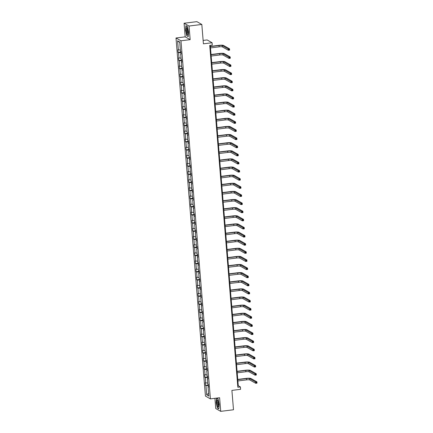 <?xml version="1.0" encoding="UTF-8"?>
<svg xmlns="http://www.w3.org/2000/svg" width="433" height="433" viewBox="0 0 433 433"><rect width="100%" height="100%" fill="white"/><g stroke="black" fill="none" stroke-linecap="round" stroke-linejoin="round"><path stroke-width="0.65" d="M184.079 23.236L185.2 36.854L190.163 39.652L189.042 26.04L184.079 23.236L196.853 21.65L201.816 24.448L203.413 43.82L212.094 42.743L207.131 39.939L203.131 40.437M189.042 26.04L201.816 24.448M214.914 398.317L215.758 408.552L220.722 411.35L233.495 409.764L231.904 390.393L240.591 389.316L240.396 386.945L238.269 385.743L210.281 45.357M176.004 37.996L205.442 396.076L210.406 398.88L180.967 40.794L176.004 37.996L185.2 36.854M208.397 385.706L205.491 385.402L208.343 385.051M208.592 393.278L206.698 394.874L205.94 385.657M207.753 383.091L205.28 382.799L205.491 385.402M205.729 383.053L205.274 377.538L204.825 377.284L207.672 376.926M207.082 374.973L204.609 374.68L204.825 377.284M205.058 374.935L204.603 369.414L204.154 369.16L207.006 368.802M206.417 366.848L203.943 366.556L204.154 369.16M204.392 366.811L203.938 361.29L203.488 361.035L206.341 360.684M205.751 358.724L203.272 358.432L203.488 361.035M203.726 358.686L203.272 353.166L202.823 352.911L205.67 352.559M205.08 350.6L202.606 350.308L202.823 352.911M203.055 350.562L202.601 345.047L202.151 344.792L205.004 344.435M204.414 342.481L201.94 342.189L202.151 344.792M202.39 342.443L201.935 336.923L201.486 336.668L204.338 336.311M203.748 334.357L201.269 334.065L201.486 336.668M201.718 334.319L201.269 328.799L200.815 328.544L203.667 328.192M203.077 326.233L200.603 325.941L200.815 328.544M201.053 326.195L200.598 320.674L200.149 320.42L203.001 320.068M202.411 318.109L199.938 317.817L200.149 320.42M200.387 318.071L199.932 312.556L199.483 312.301L202.33 311.944M201.74 309.99L199.267 309.698L199.483 312.301M199.716 309.952L199.261 304.431L198.812 304.177L201.664 303.82M201.074 301.866L198.601 301.574L198.812 304.177M199.05 301.828L198.595 296.307L198.146 296.053L200.999 295.701M200.409 293.742L197.93 293.45L198.146 296.053M198.379 293.704L197.93 288.183L197.48 287.929L200.327 287.577M199.737 285.618L197.264 285.325L197.48 287.929M197.713 285.58L197.259 280.064L196.809 279.81L199.662 279.453M199.072 277.499L196.598 277.207L196.809 279.81M197.047 277.461L196.593 271.94L196.144 271.686L198.991 271.329M198.406 269.375L195.927 269.082L196.144 271.686M196.376 269.337L195.922 263.816L195.472 263.562L198.325 263.21M197.735 261.251L195.261 260.958L195.472 263.562M195.711 261.213L195.256 255.692L194.807 255.438L197.659 255.086M197.069 253.126L194.59 252.834L194.807 255.438M195.045 253.089L194.59 247.573L194.141 247.319L196.988 246.962M196.398 245.008L193.924 244.715L194.141 247.319M194.374 244.97L193.919 239.449L193.47 239.195L196.322 238.837M195.732 236.883L193.259 236.591L193.47 239.195M193.708 236.846L193.253 231.325L192.804 231.07L195.656 230.719M195.066 228.759L192.588 228.467L192.804 231.07M193.037 228.721L192.588 223.201L192.133 222.946L194.985 222.594M194.395 220.635L191.922 220.343L192.133 222.946M192.371 220.597L191.916 215.082L191.467 214.828L194.32 214.47M193.73 212.516L191.256 212.224L191.467 214.828M191.705 212.479L191.251 206.958L190.801 206.703L193.648 206.346M193.058 204.392L190.585 204.1L190.801 206.703M191.034 204.354L190.58 198.834L190.13 198.579L192.983 198.227M192.393 196.268L189.919 195.976L190.13 198.579M190.368 196.23L189.914 190.709L189.465 190.455L192.317 190.103M191.727 188.144L189.248 187.852L189.465 190.455M189.697 188.106L189.248 182.591L188.799 182.336L191.646 181.979M191.056 180.025L188.582 179.733L188.799 182.336M189.032 179.987L188.577 174.467L188.128 174.212L190.98 173.855M190.39 171.901L187.917 171.609L188.128 174.212M188.366 171.863L187.911 166.342L187.462 166.088L190.309 165.736M189.724 163.777L187.245 163.485L187.462 166.088M187.695 163.739L187.24 158.218L186.791 157.964L189.643 157.612M189.053 155.653L186.58 155.36L186.791 157.964M187.029 155.615L186.574 150.099L186.125 149.845L188.977 149.488M188.387 147.534L185.909 147.242L186.125 149.845M186.363 147.496L185.909 141.975L185.459 141.721L188.306 141.364M187.716 139.41L185.243 139.117L185.459 141.721M185.692 139.372L185.237 133.851L184.788 133.597L187.641 133.245M187.051 131.286L184.577 130.993L184.788 133.597M185.026 131.248L184.572 125.727L184.122 125.473L186.975 125.121M186.385 123.161L183.906 122.869L184.122 125.473M184.355 123.124L183.906 117.608L183.457 117.354L186.304 116.997M185.714 115.043L183.24 114.75L183.457 117.354M183.689 115.005L183.235 109.484L182.786 109.23L185.638 108.872M185.048 106.919L182.574 106.626L182.786 109.23M183.024 106.881L182.569 101.36L182.12 101.106L184.967 100.754M184.377 98.794L181.903 98.502L182.12 101.106M182.353 98.756L181.898 93.236L181.449 92.981L184.301 92.63M183.711 90.67L181.238 90.378L181.449 92.981M181.687 90.632L181.232 85.117L180.783 84.863L183.635 84.505M183.045 82.551L180.566 82.259L180.783 84.863M181.016 82.514L180.566 76.993L180.117 76.738L182.964 76.387M182.374 74.427L179.901 74.135L180.117 76.738M180.35 74.389L179.895 68.869L179.446 68.614L182.298 68.262M181.708 66.303L179.235 66.011L179.446 68.614M179.684 66.265L179.23 60.744L178.78 60.49L181.627 60.138M181.043 58.179L178.564 57.887L178.78 60.49M179.013 58.141L178.558 52.626L178.109 52.371L180.962 52.014M180.372 50.06L177.898 49.768L178.109 52.371M178.347 50.022L177.59 40.805L179.711 42.001L180.469 51.213L180.918 51.467L181.129 54.071L180.68 53.816L181.135 59.337L181.584 59.592L181.8 62.195L181.351 61.941L181.8 67.461L182.255 67.716L182.466 70.319L182.017 70.065L182.472 75.586L182.921 75.84L183.132 78.443L182.683 78.189L183.137 83.704L183.587 83.959L183.803 86.562L183.354 86.308L183.809 91.828L184.258 92.083L184.469 94.686L184.02 94.432L184.474 99.953L184.923 100.207L185.14 102.81L184.691 102.556L185.14 108.077L185.589 108.331L185.806 110.935L185.356 110.68L185.811 116.196L186.26 116.45L186.471 119.053L186.022 118.799L186.477 124.32L186.926 124.574L187.143 127.178L186.693 126.923L187.148 132.444L187.597 132.698L187.808 135.302L187.359 135.047L187.814 140.568L188.263 140.822L188.479 143.426L188.025 143.171L188.479 148.687L188.929 148.941L189.145 151.545L188.696 151.29L189.151 156.811L189.6 157.065L189.811 159.669L189.362 159.414L189.816 164.935L190.266 165.19L190.482 167.793L190.033 167.539L190.482 173.059L190.937 173.314L191.148 175.917L190.699 175.663L191.153 181.178L191.602 181.432L191.814 184.036L191.364 183.781L191.819 189.302L192.268 189.557L192.485 192.16L192.036 191.906L192.49 197.426L192.939 197.681L193.15 200.284L192.701 200.03L193.156 205.551L193.605 205.805L193.822 208.408L193.372 208.154L193.822 213.669L194.271 213.924L194.487 216.527L194.038 216.273L194.493 221.793L194.942 222.048L195.153 224.651L194.704 224.397L195.159 229.918L195.608 230.172L195.824 232.775L195.375 232.521L195.83 238.042L196.279 238.296L196.49 240.9L196.041 240.645L196.495 246.161L196.945 246.415L197.161 249.018L196.706 248.764L197.161 254.285L197.61 254.539L197.827 257.142L197.378 256.888L197.832 262.409L198.282 262.663L198.493 265.267L198.043 265.012L198.498 270.533L198.947 270.787L199.164 273.391L198.715 273.136L199.164 278.652L199.618 278.906L199.829 281.51L199.38 281.255L199.835 286.776L200.284 287.03L200.495 289.634L200.046 289.379L200.501 294.9L200.95 295.154L201.166 297.758L200.717 297.503L201.172 303.024L201.621 303.273L201.832 305.882L201.383 305.628L201.838 311.143L202.287 311.397L202.503 314.001L202.054 313.746L202.503 319.267L202.953 319.522L203.169 322.125L202.72 321.871L203.174 327.391L203.624 327.646L203.835 330.249L203.386 329.995L203.84 335.515L204.289 335.764L204.506 338.373L204.057 338.119L204.511 343.634L204.961 343.889L205.172 346.492L204.722 346.238L205.177 351.758L205.626 352.013L205.843 354.616L205.388 354.362L205.843 359.883L206.292 360.137L206.509 362.74L206.059 362.486L206.514 368.007L206.963 368.256L207.174 370.865L206.725 370.61L207.18 376.125L207.629 376.38L207.845 378.983L207.396 378.729L207.845 384.25L208.3 384.504L208.511 387.107L208.062 386.853L208.82 396.071L206.698 394.874M212.094 42.743L212.289 45.108L209.734 45.427L237.841 387.259L240.396 386.945M207.813 378.577L207.396 378.729M207.726 377.581L205.274 377.538M207.142 370.453L206.725 370.61M207.061 369.457L204.603 369.414M206.476 362.334L206.059 362.486M206.395 361.339L203.938 361.29M205.805 354.21L205.388 354.362M205.724 353.214L203.272 353.166M205.139 346.086L204.722 346.238M205.058 345.09L202.601 345.047M204.473 337.962L204.057 338.119M204.387 336.966L201.935 336.923M203.802 329.843L203.386 329.995M203.721 328.847L201.269 328.799M203.137 321.719L202.72 321.871M203.055 320.723L200.598 320.674M202.465 313.595L202.054 313.746M202.384 312.599L199.932 312.556M201.8 305.471L201.383 305.628M201.718 304.475L199.261 304.431M201.134 297.352L200.717 297.503M201.053 296.356L198.595 296.307M200.463 289.228L200.046 289.379M200.382 288.232L197.93 288.183M199.797 281.104L199.38 281.255M199.716 280.108L197.259 280.064M199.131 272.979L198.715 273.136M199.045 271.984L196.593 271.94M198.46 264.861L198.043 265.012M198.379 263.865L195.922 263.816M197.794 256.737L197.378 256.888M197.713 255.741L195.256 255.692M197.123 248.612L196.706 248.764M197.042 247.616L194.59 247.573M196.458 240.488L196.041 240.645M196.376 239.492L193.919 239.449M195.792 232.369L195.375 232.521M195.705 231.374L193.253 231.325M195.121 224.245L194.704 224.397M195.039 223.249L192.588 223.201M194.455 216.121L194.038 216.273M194.374 215.125L191.916 215.082M193.784 207.997L193.372 208.154M193.703 207.001L191.251 206.958M193.118 199.878L192.701 200.03M193.037 198.882L190.58 198.834M192.452 191.754L192.036 191.906M192.371 190.758L189.914 190.709M191.781 183.63L191.364 183.781M191.7 182.634L189.248 182.591M191.115 175.506L190.699 175.663M191.034 174.51L188.577 174.467M190.45 167.387L190.033 167.539M190.363 166.391L187.911 166.342M189.778 159.263L189.362 159.414M189.697 158.267L187.24 158.218M189.113 151.139L188.696 151.29M189.032 150.143L186.574 150.099M188.442 143.014L188.025 143.171M188.36 142.019L185.909 141.975M187.776 134.896L187.359 135.047M187.695 133.9L185.237 133.851M187.11 126.772L186.693 126.923M187.024 125.776L184.572 125.727M186.439 118.647L186.022 118.799M186.358 117.652L183.906 117.608M185.773 110.523L185.356 110.68M185.692 109.527L183.235 109.484M185.102 102.404L184.691 102.556M185.021 101.409L182.569 101.36M184.436 94.28L184.02 94.432M184.355 93.284L181.898 93.236M183.771 86.156L183.354 86.308M183.689 85.16L181.232 85.117M183.099 78.032L182.683 78.189M183.018 77.036L180.566 76.993M182.434 69.913L182.017 70.065M182.353 68.917L179.895 68.869M181.768 61.789L181.351 61.941M181.681 60.793L179.23 60.744M181.097 53.665L180.68 53.816M181.016 52.669L178.558 52.626M190.163 39.652L180.967 40.794M220.722 411.35L219.601 397.732L210.406 398.88M237.722 385.814L238.269 385.743M179.749 42.477L177.59 40.805M208.479 386.701L208.062 386.853M188.258 36.594L188.593 31.988L187.429 26.543L185.936 25.699L185.6 30.305L186.764 35.75L188.258 36.594M216.538 398.116L216.208 402.598L217.371 408.043L218.865 408.887L219.201 404.287L218.037 398.836L216.716 398.095M187.083 35.712L186.764 35.75M217.691 408.005L217.371 408.043M210.492 47.917L219.147 46.84A2.652 0.444 175.3 0 1 222.373 46.905L228.343 50.266L228.234 48.967L229.512 48.805L223.547 45.443A3.973 0.666 -4.7 0 0 218.708 45.351L210.368 46.391M210.384 46.618L219.044 45.541A2.652 0.444 175.3 0 1 222.27 45.6L228.234 48.967L228.868 49.925L229.376 49.865L229.333 49.34L228.824 49.405M229.333 49.34L229.512 48.805L229.62 50.109L228.343 50.266L228.868 49.925M211.163 56.041L219.818 54.964A2.652 0.444 175.3 0 1 223.044 55.023L229.008 58.39L228.9 57.086L230.177 56.929L224.213 53.568A3.973 0.666 -4.7 0 0 219.374 53.475L211.033 54.509M211.055 54.742L219.71 53.665A2.652 0.444 175.3 0 1 222.935 53.724L228.9 57.086L229.533 58.049L230.042 57.984L230.004 57.465L229.49 57.529M230.004 57.465L230.177 56.929L230.286 58.233L229.008 58.39L229.533 58.049M211.829 64.165L220.484 63.088A2.652 0.444 175.3 0 1 223.709 63.148L229.674 66.514L229.571 65.21L230.849 65.053L224.879 61.686A3.973 0.666 -4.7 0 0 220.04 61.6L211.705 62.633M211.721 62.861L220.375 61.784A2.652 0.444 175.3 0 1 223.601 61.849L229.571 65.21L230.199 66.173L230.713 66.108L230.67 65.589L230.161 65.654M230.67 65.589L230.849 65.053L230.951 66.352L229.674 66.514L230.199 66.173M187.392 28.448A3.442 0.817 -97.1 0 0 187.159 27.993A3.442 0.817 -97.1 0 0 186.287 29.384A3.442 0.817 -97.1 0 0 187.002 33.817A3.442 0.817 -97.1 0 0 187.927 34.191A3.442 0.817 -97.1 0 0 187.392 28.448M187.5 28.719A2.36 0.557 -97.1 0 0 187.186 30.348A2.36 0.557 -97.1 0 0 187.668 32.897A2.36 0.557 -97.1 0 0 188.079 33.401M188.274 36.383L186.877 35.593L185.752 30.315L186.076 25.856L187.451 26.635M218.005 400.741A3.442 0.817 -97.1 0 0 217.767 400.287A3.442 0.817 -97.1 0 0 216.895 401.678A3.442 0.817 -97.1 0 0 217.61 406.116A3.442 0.817 -97.1 0 0 218.535 406.484A3.442 0.817 -97.1 0 0 218.005 400.741M218.108 401.018A2.36 0.557 -97.1 0 0 217.794 402.647A2.36 0.557 -97.1 0 0 218.281 405.191A2.36 0.557 -97.1 0 0 218.692 405.694M218.881 408.676L217.485 407.891L216.359 402.614L216.684 398.154L218.059 398.928M212.495 72.289L221.155 71.212A2.652 0.444 175.3 0 1 224.381 71.272L230.345 74.633L230.237 73.334L231.514 73.177L225.55 69.81A3.973 0.666 -4.7 0 0 220.711 69.718L212.37 70.758M212.386 70.985L221.046 69.908A2.652 0.444 175.3 0 1 224.272 69.967L230.237 73.334L230.87 74.297L231.379 74.232L231.336 73.713L230.827 73.772M231.336 73.713L231.514 73.177L231.623 74.476L230.345 74.633L230.87 74.297M213.166 80.408L221.82 79.331A2.652 0.444 175.3 0 1 225.046 79.396L231.011 82.757L230.903 81.458L232.18 81.296L226.215 77.935A3.973 0.666 -4.7 0 0 221.377 77.843L213.036 78.882M213.058 79.109L221.712 78.032A2.652 0.444 175.3 0 1 224.938 78.092L230.903 81.458L231.536 82.416L232.05 82.357L232.007 81.832L231.493 81.897M232.007 81.832L232.18 81.296L232.288 82.6L231.011 82.757L231.536 82.416M213.832 88.532L222.486 87.455A2.652 0.444 175.3 0 1 225.712 87.515L231.682 90.881L231.574 89.577L232.851 89.42L226.887 86.059A3.973 0.666 -4.7 0 0 222.048 85.967L213.707 87.001M213.723 87.233L222.383 86.156A2.652 0.444 175.3 0 1 225.609 86.216L231.574 89.577L232.207 90.54L232.716 90.475L232.673 89.956L232.164 90.021M232.673 89.956L232.851 89.42L232.954 90.724L231.682 90.881L232.207 90.54M214.497 96.656L223.157 95.579A2.652 0.444 175.3 0 1 226.383 95.639L232.348 99.005L232.24 97.701L233.517 97.544L227.552 94.177A3.973 0.666 -4.7 0 0 222.714 94.091L214.373 95.125M214.395 95.352L223.049 94.275A2.652 0.444 175.3 0 1 226.275 94.34L232.24 97.701L232.873 98.664L233.382 98.6L233.338 98.08L232.83 98.145M233.338 98.08L233.517 97.544L233.625 98.843L232.348 99.005L232.873 98.664M215.169 104.781L223.823 103.704A2.652 0.444 175.3 0 1 227.049 103.763L233.014 107.124L232.911 105.825L234.183 105.668L228.218 102.302A3.973 0.666 -4.7 0 0 223.379 102.21L215.044 103.249M215.06 103.476L223.715 102.399A2.652 0.444 175.3 0 1 226.941 102.459L232.911 105.825L233.539 106.789L234.053 106.724L234.009 106.204L233.495 106.264M234.009 106.204L234.183 105.668L234.291 106.967L233.014 107.124L233.539 106.789M215.834 112.899L224.494 111.822A2.652 0.444 175.3 0 1 227.72 111.887L233.685 115.248L233.576 113.949L234.854 113.787L228.889 110.426A3.973 0.666 -4.7 0 0 224.05 110.334L215.71 111.373M215.726 111.6L224.386 110.523A2.652 0.444 175.3 0 1 227.612 110.583L233.576 113.949L234.21 114.907L234.718 114.848L234.675 114.323L234.166 114.388M234.675 114.323L234.854 113.787L234.962 115.091L233.685 115.248L234.21 114.907M216.505 121.023L225.16 119.946A2.652 0.444 175.3 0 1 228.386 120.006L234.35 123.373L234.242 122.068L235.52 121.911L229.555 118.55A3.973 0.666 -4.7 0 0 224.716 118.458L216.376 119.492M216.397 119.724L225.052 118.647A2.652 0.444 175.3 0 1 228.278 118.707L234.242 122.068L234.875 123.032L235.39 122.967L235.346 122.447L234.832 122.512M235.346 122.447L235.52 121.911L235.628 123.216L234.35 123.373L234.875 123.032M217.171 129.148L225.826 128.071A2.652 0.444 175.3 0 1 229.052 128.13L235.016 131.497L234.913 130.192L236.191 130.035L230.221 126.669A3.973 0.666 -4.7 0 0 225.387 126.582L217.047 127.616M217.063 127.843L225.723 126.766A2.652 0.444 175.3 0 1 228.949 126.831L234.913 130.192L235.547 131.156L236.055 131.091L236.012 130.571L235.503 130.636M236.012 130.571L236.191 130.035L236.294 131.334L235.016 131.497L235.547 131.156M217.837 137.272L226.497 136.195A2.652 0.444 175.3 0 1 229.723 136.254L235.687 139.615L235.579 138.316L236.856 138.159L230.892 134.793A3.973 0.666 -4.7 0 0 226.053 134.701L217.712 135.74M217.734 135.967L226.389 134.89A2.652 0.444 175.3 0 1 229.614 134.95L235.579 138.316L236.212 139.28L236.721 139.215L236.678 138.695L236.169 138.755M236.678 138.695L236.856 138.159L236.965 139.458L235.687 139.615L236.212 139.28M218.508 145.391L227.163 144.313A2.652 0.444 175.3 0 1 230.388 144.378L236.353 147.74L236.245 146.441L237.522 146.278L231.558 142.917A3.973 0.666 -4.7 0 0 226.719 142.825L218.378 143.864M218.4 144.092L227.054 143.014A2.652 0.444 175.3 0 1 230.28 143.074L236.245 146.441L236.878 147.399L237.392 147.339L237.349 146.814L236.835 146.879M237.349 146.814L237.522 146.278L237.63 147.583L236.353 147.74L236.878 147.399M219.174 153.515L227.828 152.438A2.652 0.444 175.3 0 1 231.054 152.497L237.024 155.864L236.916 154.559L238.193 154.402L232.229 151.041A3.973 0.666 -4.7 0 0 227.39 150.949L219.049 151.983M219.066 152.216L227.726 151.139A2.652 0.444 175.3 0 1 230.951 151.198L236.916 154.559L237.549 155.523L238.058 155.458L238.015 154.938L237.506 155.003M238.015 154.938L238.193 154.402L238.302 155.707L237.024 155.864L237.549 155.523M219.84 161.639L228.5 160.562A2.652 0.444 175.3 0 1 231.725 160.621L237.69 163.988L237.582 162.684L238.859 162.527L232.894 159.16A3.973 0.666 -4.7 0 0 228.056 159.073L219.715 160.107M219.737 160.334L228.391 159.257A2.652 0.444 175.3 0 1 231.617 159.322L237.582 162.684L238.215 163.647L238.724 163.582L238.686 163.062L238.172 163.127M238.686 163.062L238.859 162.527L238.967 163.826L237.69 163.988L238.215 163.647M220.511 169.763L229.165 168.686A2.652 0.444 175.3 0 1 232.391 168.746L238.356 172.107L238.253 170.808L239.53 170.651L233.56 167.284A3.973 0.666 -4.7 0 0 228.721 167.192L220.386 168.231M220.402 168.459L229.057 167.382A2.652 0.444 175.3 0 1 232.283 167.441L238.253 170.808L238.881 171.771L239.395 171.706L239.352 171.187L238.843 171.246M239.352 171.187L239.53 170.651L239.633 171.95L238.356 172.107L238.881 171.771M221.176 177.882L229.836 176.805A2.652 0.444 175.3 0 1 233.062 176.87L239.027 180.231L238.919 178.932L240.196 178.769L234.231 175.408A3.973 0.666 -4.7 0 0 229.393 175.316L221.052 176.355M221.068 176.583L229.728 175.506A2.652 0.444 175.3 0 1 232.954 175.565L238.919 178.932L239.552 179.89L240.061 179.83L240.017 179.305L239.509 179.37M240.017 179.305L240.196 178.769L240.304 180.074L239.027 180.231L239.552 179.89M221.848 186.006L230.502 184.929A2.652 0.444 175.3 0 1 233.728 184.988L239.693 188.355L239.584 187.051L240.862 186.894L234.897 183.532A3.973 0.666 -4.7 0 0 230.058 183.44L221.718 184.474M221.739 184.707L230.394 183.63A2.652 0.444 175.3 0 1 233.62 183.689L239.584 187.051L240.218 188.014L240.732 187.949L240.688 187.429L240.174 187.494M240.688 187.429L240.862 186.894L240.97 188.198L239.693 188.355L240.218 188.014M222.513 194.13L231.168 193.053A2.652 0.444 175.3 0 1 234.394 193.113L240.358 196.479L240.255 195.175L241.533 195.018L235.568 191.651A3.973 0.666 -4.7 0 0 230.729 191.565L222.389 192.598M222.405 192.826L231.065 191.749A2.652 0.444 175.3 0 1 234.291 191.814L240.255 195.175L240.889 196.138L241.398 196.073L241.354 195.554L240.845 195.619M241.354 195.554L241.533 195.018L241.636 196.317L240.358 196.479L240.889 196.138M223.179 202.254L231.839 201.177A2.652 0.444 175.3 0 1 235.065 201.237L241.029 204.598L240.921 203.299L242.199 203.142L236.234 199.775A3.973 0.666 -4.7 0 0 231.395 199.683L223.055 200.723M223.076 200.95L231.731 199.873A2.652 0.444 175.3 0 1 234.957 199.932L240.921 203.299L241.554 204.262L242.063 204.197L242.02 203.678L241.511 203.737M242.02 203.678L242.199 203.142L242.307 204.441L241.029 204.598L241.554 204.262M223.85 210.373L232.505 209.296A2.652 0.444 175.3 0 1 235.731 209.361L241.695 212.722L241.587 211.423L242.864 211.261L236.9 207.9A3.973 0.666 -4.7 0 0 232.061 207.808L223.726 208.847M223.742 209.074L232.397 207.997A2.652 0.444 175.3 0 1 235.622 208.056L241.587 211.423L242.22 212.381L242.734 212.322L242.691 211.797L242.177 211.861M242.691 211.797L242.864 211.261L242.973 212.565L241.695 212.722L242.22 212.381M224.516 218.497L233.176 217.42A2.652 0.444 175.3 0 1 236.402 217.48L242.366 220.846L242.258 219.542L243.535 219.385L237.571 216.024A3.973 0.666 -4.7 0 0 232.732 215.932L224.391 216.965M224.408 217.198L233.068 216.121A2.652 0.444 175.3 0 1 236.294 216.181L242.258 219.542L242.891 220.505L243.4 220.44L243.357 219.921L242.848 219.986M243.357 219.921L243.535 219.385L243.644 220.689L242.366 220.846L242.891 220.505M225.187 226.621L233.842 225.544A2.652 0.444 175.3 0 1 237.067 225.604L243.032 228.97L242.924 227.666L244.201 227.509L238.237 224.142A3.973 0.666 -4.7 0 0 233.398 224.056L225.057 225.09M225.079 225.317L233.733 224.24A2.652 0.444 175.3 0 1 236.959 224.305L242.924 227.666L243.557 228.629L244.071 228.564L244.028 228.045L243.514 228.11M244.028 228.045L244.201 227.509L244.309 228.808L243.032 228.97L243.557 228.629M225.853 234.746L234.507 233.668A2.652 0.444 175.3 0 1 237.733 233.728L243.698 237.089L243.595 235.79L244.872 235.633L238.902 232.267A3.973 0.666 -4.7 0 0 234.069 232.175L225.728 233.214M225.745 233.441L234.405 232.364A2.652 0.444 175.3 0 1 237.63 232.424L243.595 235.79L244.228 236.754L244.737 236.689L244.694 236.169L244.185 236.229M244.694 236.169L244.872 235.633L244.975 236.932L243.698 237.089L244.228 236.754M226.519 242.864L235.179 241.787A2.652 0.444 175.3 0 1 238.404 241.852L244.369 245.213L244.261 243.914L245.538 243.752L239.573 240.391A3.973 0.666 -4.7 0 0 234.735 240.299L226.394 241.338M226.416 241.565L235.07 240.488A2.652 0.444 175.3 0 1 238.296 240.548L244.261 243.914L244.894 244.872L245.403 244.813L245.359 244.288L244.851 244.353M245.359 244.288L245.538 243.752L245.646 245.056L244.369 245.213L244.894 244.872M227.19 250.988L235.844 249.911A2.652 0.444 175.3 0 1 239.07 249.971L245.035 253.337L244.926 252.033L246.204 251.876L240.239 248.515A3.973 0.666 -4.7 0 0 235.4 248.423L227.06 249.457M227.081 249.689L235.736 248.612A2.652 0.444 175.3 0 1 238.962 248.672L244.926 252.033L245.56 252.996L246.074 252.932L246.031 252.412L245.516 252.477M246.031 252.412L246.204 251.876L246.312 253.181L245.035 253.337L245.56 252.996M227.855 259.113L236.51 258.036A2.652 0.444 175.3 0 1 239.736 258.095L245.706 261.462L245.598 260.157L246.875 260L240.91 256.634A3.973 0.666 -4.7 0 0 236.072 256.547L227.731 257.581M227.747 257.808L236.407 256.731A2.652 0.444 175.3 0 1 239.633 256.796L245.598 260.157L246.231 261.121L246.74 261.056L246.696 260.536L246.188 260.601M246.696 260.536L246.875 260L246.983 261.299L245.706 261.462L246.231 261.121M228.521 267.237L237.181 266.16A2.652 0.444 175.3 0 1 240.407 266.219L246.372 269.58L246.263 268.281L247.541 268.124L241.576 264.758A3.973 0.666 -4.7 0 0 236.737 264.666L228.397 265.705M228.418 265.932L237.073 264.855A2.652 0.444 175.3 0 1 240.299 264.915L246.263 268.281L246.897 269.245L247.405 269.18L247.367 268.66L246.853 268.72M247.367 268.66L247.541 268.124L247.649 269.423L246.372 269.58L246.897 269.245M229.192 275.356L237.847 274.278A2.652 0.444 175.3 0 1 241.073 274.343L247.037 277.705L246.934 276.406L248.212 276.243L242.242 272.882A3.973 0.666 -4.7 0 0 237.403 272.79L229.068 273.829M229.084 274.057L237.739 272.979A2.652 0.444 175.3 0 1 240.964 273.039L246.934 276.406L247.562 277.364L248.077 277.304L248.033 276.779L247.524 276.844M248.033 276.779L248.212 276.243L248.315 277.548L247.037 277.705L247.562 277.364M229.858 283.48L238.518 282.403A2.652 0.444 175.3 0 1 241.744 282.462L247.708 285.829L247.6 284.524L248.878 284.367L242.913 281.006A3.973 0.666 -4.7 0 0 238.074 280.914L229.734 281.948M229.75 282.181L238.41 281.104A2.652 0.444 175.3 0 1 241.636 281.163L247.6 284.524L248.233 285.488L248.742 285.423L248.699 284.903L248.19 284.968M248.699 284.903L248.878 284.367L248.986 285.672L247.708 285.829L248.233 285.488M230.529 291.604L239.184 290.527A2.652 0.444 175.3 0 1 242.41 290.586L248.374 293.953L248.266 292.648L249.543 292.491L243.579 289.125A3.973 0.666 -4.7 0 0 238.74 289.038L230.399 290.072M230.421 290.299L239.076 289.222A2.652 0.444 175.3 0 1 242.301 289.287L248.266 292.648L248.899 293.612L249.413 293.547L249.37 293.027L248.856 293.092M249.37 293.027L249.543 292.491L249.652 293.79L248.374 293.953L248.899 293.612M231.195 299.728L239.85 298.651A2.652 0.444 175.3 0 1 243.075 298.71L249.04 302.072L248.937 300.773L250.214 300.616L244.25 297.249A3.973 0.666 -4.7 0 0 239.411 297.157L231.07 298.196M231.087 298.424L239.747 297.347A2.652 0.444 175.3 0 1 242.973 297.406L248.937 300.773L249.57 301.736L250.079 301.671L250.036 301.151L249.527 301.211M250.036 301.151L250.214 300.616L250.317 301.915L249.04 302.072L249.57 301.736M231.861 307.847L240.521 306.77A2.652 0.444 175.3 0 1 243.747 306.835L249.711 310.196L249.603 308.897L250.88 308.734L244.916 305.373A3.973 0.666 -4.7 0 0 240.077 305.281L231.736 306.32M231.758 306.548L240.412 305.471A2.652 0.444 175.3 0 1 243.638 305.53L249.603 308.897L250.236 309.855L250.745 309.795L250.702 309.27L250.193 309.335M250.702 309.27L250.88 308.734L250.988 310.039L249.711 310.196L250.236 309.855M232.532 315.971L241.186 314.894A2.652 0.444 175.3 0 1 244.412 314.953L250.377 318.32L250.269 317.016L251.546 316.859L245.581 313.497A3.973 0.666 -4.7 0 0 240.743 313.405L232.407 314.439M232.424 314.672L241.078 313.595A2.652 0.444 175.3 0 1 244.304 313.654L250.269 317.016L250.902 317.979L251.416 317.914L251.373 317.394L250.859 317.459M251.373 317.394L251.546 316.859L251.654 318.163L250.377 318.32L250.902 317.979M233.198 324.095L241.858 323.018A2.652 0.444 175.3 0 1 245.078 323.078L251.048 326.444L250.94 325.14L252.217 324.983L246.253 321.616A3.973 0.666 -4.7 0 0 241.414 321.53L233.073 322.563M233.089 322.791L241.749 321.714A2.652 0.444 175.3 0 1 244.975 321.779L250.94 325.14L251.573 326.103L252.082 326.038L252.038 325.519L251.53 325.584M252.038 325.519L252.217 324.983L252.325 326.282L251.048 326.444L251.573 326.103M233.869 332.219L242.523 331.142A2.652 0.444 175.3 0 1 245.749 331.202L251.714 334.563L251.605 333.264L252.883 333.107L246.918 329.74A3.973 0.666 -4.7 0 0 242.079 329.648L233.739 330.688M233.76 330.915L242.415 329.838A2.652 0.444 175.3 0 1 245.641 329.897L251.605 333.264L252.239 334.227L252.753 334.162L252.71 333.643L252.195 333.702M252.71 333.643L252.883 333.107L252.991 334.406L251.714 334.563L252.239 334.227M234.534 340.338L243.189 339.261A2.652 0.444 175.3 0 1 246.415 339.326L252.379 342.687L252.277 341.388L253.554 341.226L247.584 337.864A3.973 0.666 -4.7 0 0 242.751 337.772L234.41 338.812M234.426 339.039L243.086 337.962A2.652 0.444 175.3 0 1 246.307 338.021L252.277 341.388L252.91 342.346L253.419 342.286L253.375 341.761L252.867 341.826M253.375 341.761L253.554 341.226L253.657 342.53L252.379 342.687L252.91 342.346M235.2 348.462L243.86 347.385A2.652 0.444 175.3 0 1 247.086 347.445L253.051 350.811L252.942 349.507L254.22 349.35L248.255 345.989A3.973 0.666 -4.7 0 0 243.416 345.897L235.076 346.93M235.097 347.158L243.752 346.086A2.652 0.444 175.3 0 1 246.978 346.146L252.942 349.507L253.576 350.47L254.084 350.405L254.041 349.886L253.532 349.951M254.041 349.886L254.22 349.35L254.328 350.654L253.051 350.811L253.576 350.47M235.871 356.586L244.526 355.509A2.652 0.444 175.3 0 1 247.752 355.569L253.716 358.935L253.608 357.631L254.885 357.474L248.921 354.107A3.973 0.666 -4.7 0 0 244.082 354.021L235.741 355.055M235.763 355.282L244.418 354.205A2.652 0.444 175.3 0 1 247.644 354.27L253.608 357.631L254.241 358.594L254.756 358.529L254.712 358.01L254.198 358.075M254.712 358.01L254.885 357.474L254.994 358.773L253.716 358.935L254.241 358.594M236.537 364.71L245.192 363.633A2.652 0.444 175.3 0 1 248.418 363.693L254.388 367.054L254.279 365.755L255.557 365.598L249.592 362.232A3.973 0.666 -4.7 0 0 244.753 362.14L236.413 363.179M236.429 363.406L245.089 362.329A2.652 0.444 175.3 0 1 248.315 362.389L254.279 365.755L254.913 366.719L255.421 366.654L255.378 366.134L254.869 366.194M255.378 366.134L255.557 365.598L255.665 366.897L254.388 367.054L254.913 366.719M237.203 372.829L245.863 371.752A2.652 0.444 175.3 0 1 249.089 371.817L255.053 375.178L254.945 373.879L256.222 373.717L250.258 370.356A3.973 0.666 -4.7 0 0 245.419 370.264L237.078 371.303M237.1 371.53L245.755 370.453A2.652 0.444 175.3 0 1 248.98 370.513L254.945 373.879L255.578 374.837L256.087 374.778L256.049 374.253L255.535 374.318M256.049 374.253L256.222 373.717L256.331 375.021L255.053 375.178L255.578 374.837M237.874 380.953L246.529 379.876A2.652 0.444 175.3 0 1 249.754 379.936L255.719 383.302L255.616 381.998L256.893 381.841L250.924 378.48A3.973 0.666 -4.7 0 0 246.085 378.388L237.749 379.422M237.766 379.649L246.42 378.577A2.652 0.444 175.3 0 1 249.646 378.637L255.616 381.998L256.244 382.961L256.758 382.896L256.715 382.377L256.206 382.442M256.715 382.377L256.893 381.841L256.996 383.145L255.719 383.302L256.244 382.961M219.044 45.541L219.147 46.84M222.27 45.6L222.373 46.905M219.71 53.665L219.818 54.964M222.935 53.724L223.044 55.023M220.375 61.784L220.484 63.088M223.601 61.849L223.709 63.148M221.046 69.908L221.155 71.212M224.272 69.967L224.381 71.272M221.712 78.032L221.82 79.331M224.938 78.092L225.046 79.396M222.383 86.156L222.486 87.455M225.609 86.216L225.712 87.515M223.049 94.275L223.157 95.579M226.275 94.34L226.383 95.639M223.715 102.399L223.823 103.704M226.941 102.459L227.049 103.763M224.386 110.523L224.494 111.822M227.612 110.583L227.72 111.887M225.052 118.647L225.16 119.946M228.278 118.707L228.386 120.006M225.723 126.766L225.826 128.071M228.949 126.831L229.052 128.13M226.389 134.89L226.497 136.195M229.614 134.95L229.723 136.254M227.054 143.014L227.163 144.313M230.28 143.074L230.388 144.378M227.726 151.139L227.828 152.438M230.951 151.198L231.054 152.497M228.391 159.257L228.5 160.562M231.617 159.322L231.725 160.621M229.057 167.382L229.165 168.686M232.283 167.441L232.391 168.746M229.728 175.506L229.836 176.805M232.954 175.565L233.062 176.87M230.394 183.63L230.502 184.929M233.62 183.689L233.728 184.988M231.065 191.749L231.168 193.053M234.291 191.814L234.394 193.113M231.731 199.873L231.839 201.177M234.957 199.932L235.065 201.237M232.397 207.997L232.505 209.296M235.622 208.056L235.731 209.361M233.068 216.121L233.176 217.42M236.294 216.181L236.402 217.48M233.733 224.24L233.842 225.544M236.959 224.305L237.067 225.604M234.405 232.364L234.507 233.668M237.63 232.424L237.733 233.728M235.07 240.488L235.179 241.787M238.296 240.548L238.404 241.852M235.736 248.612L235.844 249.911M238.962 248.672L239.07 249.971M236.407 256.731L236.51 258.036M239.633 256.796L239.736 258.095M237.073 264.855L237.181 266.16M240.299 264.915L240.407 266.219M237.739 272.979L237.847 274.278M240.964 273.039L241.073 274.343M238.41 281.104L238.518 282.403M241.636 281.163L241.744 282.462M239.076 289.222L239.184 290.527M242.301 289.287L242.41 290.586M239.747 297.347L239.85 298.651M242.973 297.406L243.075 298.71M240.412 305.471L240.521 306.77M243.638 305.53L243.747 306.835M241.078 313.595L241.186 314.894M244.304 313.654L244.412 314.953M241.749 321.714L241.858 323.018M244.975 321.779L245.078 323.078M242.415 329.838L242.523 331.142M245.641 329.897L245.749 331.202M243.086 337.962L243.189 339.261M246.307 338.021L246.415 339.326M243.752 346.086L243.86 347.385M246.978 346.146L247.086 347.445M244.418 354.205L244.526 355.509M247.644 354.27L247.752 355.569M245.089 362.329L245.192 363.633M248.315 362.389L248.418 363.693M245.755 370.453L245.863 371.752M248.98 370.513L249.089 371.817M246.42 378.577L246.529 379.876M249.646 378.637L249.754 379.936"/></g></svg>
